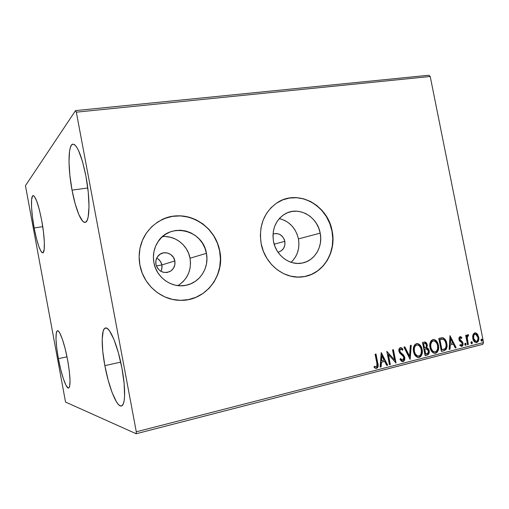 <?xml version="1.0" encoding="UTF-8"?>
<svg xmlns="http://www.w3.org/2000/svg" width="509" height="509" viewBox="0 0 509 509"><rect width="100%" height="100%" fill="white"/><g stroke="black" fill="none" stroke-linecap="round" stroke-linejoin="round"><path stroke-width="0.76" d="M161.875 268.618L161.907 264.941L174.848 260.952C175.471 265.641 173.817 269.172 169.898 271.539C163.052 273.842 158.401 271.443 155.926 264.324L155.939 260.43L157.402 256.88L160.087 254.214L163.574 252.833L167.327 252.954L170.782 254.538L173.423 257.344L174.848 260.952L174.841 264.814L173.41 268.351L170.763 271.023L167.289 272.436L163.523 272.347L160.036 270.782L157.364 267.963L155.926 264.324C155.372 260.831 156.276 257.847 158.649 255.365C163.739 249.951 173.728 253.45 174.848 260.952L161.907 264.941L162.072 266.786L161.328 270.374L161.875 268.618M160.869 271.316L161.328 270.374L160.869 271.316M284.83 241.33C285.441 246.566 283.513 250.091 279.034 251.898L281.292 250.803L283.64 248.303L284.875 244.975L284.83 241.33L274.179 244.193L284.83 241.33L284.321 239.561L282.419 236.456L279.606 234.318L276.292 233.466L273.034 234.019C278.887 232.613 282.819 235.05 284.83 241.33M177.927 285.619C187.649 279.218 191.683 270.094 190.029 258.241L206.419 253.317C209.364 267.314 200.298 282.215 186.714 285.123C172.557 288.813 156.46 277.959 153.896 262.631L153.394 257.128L153.941 251.662L155.512 246.451L158.057 241.699L161.455 237.595L165.571 234.293L170.241 231.913L175.287 230.545L180.504 230.233L185.696 230.978L190.665 232.747L195.233 235.47L199.223 239.033L202.487 243.302L204.917 248.125L206.419 253.317L206.934 258.68L206.45 264.025L204.974 269.146L202.563 273.855L199.299 277.971L195.303 281.343L190.716 283.831L185.715 285.333L180.485 285.784L175.236 285.161L170.165 283.481L165.47 280.796L161.347 277.22L157.955 272.881L155.442 267.95L153.896 262.631C152.649 255.499 153.801 248.895 157.345 242.818C168.963 221.65 203.053 229.521 206.419 253.317L190.029 258.241C187.796 245.332 175.23 235.343 162.498 236.621M291.091 262.3C297.504 256.116 299.954 248.316 298.433 238.906L320.186 233.135C323.069 246.566 314.817 260.71 302.448 263C289.996 265.908 275.954 255.588 273.498 241.412L272.97 236.24L273.384 231.105L274.714 226.225L276.909 221.778L279.88 217.947L283.5 214.881L287.63 212.679L292.109 211.439L296.753 211.19L301.392 211.935L305.852 213.64L309.962 216.242L313.569 219.627L316.541 223.68L318.774 228.236L320.186 233.135L320.721 238.187L320.358 243.213L319.111 248.017L317.024 252.426L314.168 256.269L310.643 259.399L306.59 261.696L302.149 263.058L297.498 263.433L292.809 262.79L288.266 261.162L284.054 258.597L280.332 255.194L277.252 251.083L274.943 246.432L273.498 241.412C271.793 228.891 275.802 219.64 285.524 213.659C298.936 206.011 317.451 216.643 320.186 233.135L298.433 238.906C295.786 228.026 289.398 221.262 279.263 218.615M303.752 276.686L303.727 276.692C323.228 273.893 336.468 251.898 331.957 231.048L332.135 230.997C336.767 252.292 322.827 274.675 302.76 276.832C284.455 279.651 264.75 264.209 261.142 243.588L263.357 251.268L266.901 258.381L271.621 264.655L277.322 269.834L283.774 273.721L290.715 276.164L297.867 277.093L304.942 276.476L311.673 274.357L317.813 270.826L323.126 266.048L327.421 260.194L330.557 253.507L332.422 246.229L332.95 238.632L332.135 230.997L330.01 223.597L326.638 216.707L322.159 210.573L316.713 205.426L310.509 201.462L303.765 198.834L296.728 197.657L289.666 197.988L282.851 199.833L276.54 203.136L270.992 207.78L266.43 213.595L263.051 220.365L260.99 227.822L260.341 235.667L261.142 243.588C258.604 225.716 263.986 212.068 277.297 202.646C297.797 188.833 327.885 205.006 332.135 230.997L331.957 231.048C327.987 207.755 303.16 191.479 282.921 199.808M186.459 299.941C208.779 297.135 224.431 273.346 219.633 250.969L219.773 250.931C225.175 275.464 205.585 301.067 180.72 300.329C161.709 300.558 143.347 284.957 139.905 265.094L142.266 273.244L146.128 280.783L151.332 287.407L157.656 292.853L164.846 296.912L172.596 299.432L180.606 300.329L188.559 299.585L196.15 297.25L203.085 293.426L209.116 288.279L214.028 282.011L217.642 274.866L219.85 267.11L220.562 259.03L219.773 250.931L217.508 243.092L213.85 235.801L208.925 229.33L202.913 223.922L196.022 219.767L188.502 217.044L180.631 215.861L172.704 216.28L165.018 218.31L157.879 221.879L151.567 226.874L146.35 233.109L142.431 240.35L139.994 248.309L139.135 256.67L139.905 265.094C138.563 257.777 138.995 250.638 141.203 243.677C146.98 225.672 164.992 214.047 182.909 216.039C200.839 217.947 216.325 232.798 219.773 250.931L219.633 250.969C215.402 224.603 184.455 207.564 161.226 219.977M104.854 365.653L120.703 362.134L104.854 365.653L102.773 351.439L102.182 339.325L103.193 331.054L104.288 328.801L105.732 327.974L107.482 328.636L109.486 330.799L113.914 339.388L118.323 352.572L121.95 368.223C125.799 388.348 125.373 405.527 121.377 405.972C116.809 407.397 108.741 387.063 104.854 365.653C101.157 346.273 101.278 328.604 105.49 328C109.683 326.447 117.84 345.77 121.95 368.223L124.158 383.684L124.584 396.307L124.113 400.882L123.21 404.057L121.925 405.743L120.321 405.902L118.47 404.566L116.44 401.83L112.171 392.725L108.131 380.064L104.854 365.653M58.389 358.66L66.991 356.822L58.389 358.66L56.747 348.08L55.996 339.083L56.27 332.969L56.785 331.321L57.542 330.723L58.516 331.225L59.668 332.829L62.34 339.115L65.146 348.697L67.621 360.054C70.465 376.787 70.789 386.115 68.581 388.036C66.183 388.851 61.226 374.28 58.389 358.66C55.551 342.213 55.239 332.905 57.447 330.735C59.699 329.826 64.668 343.88 67.621 360.054L69.345 371.303L70.038 380.586L69.612 386.426L69.008 387.769L68.168 388.004L65.96 385.224L63.339 378.658L60.692 369.349L58.389 358.66M34.16 227.962L42.743 226.658L34.16 227.962L32.474 217.158L31.571 207.328L31.583 199.884L32.544 195.984L33.352 195.609L34.338 196.347L36.718 201.08L39.314 209.549L41.693 220.435C44.83 236.984 45.263 252.941 42.769 252.846C40.09 251.777 37.221 243.487 34.16 227.962C31.138 212.011 30.515 195.672 33.11 195.602C35.687 196.442 38.55 204.72 41.693 220.435L43.469 231.939L44.34 242.15L44.194 249.429L43.068 252.718L42.209 252.725L41.184 251.65L38.837 246.534L36.381 238.231L34.16 227.962M72.043 190.137L87.771 187.986L72.043 190.137L69.886 175.522L69.001 161.913L69.542 151.218L70.35 147.495L71.489 145.097L72.927 144.142L74.619 144.709L76.496 146.808L78.488 150.397L82.49 161.493L85.945 176.254C90.411 199.439 89.756 222.427 85.124 222.35C81.224 223.177 75.389 208.391 72.043 190.137C67.792 168.123 67.996 144.378 72.933 144.142C77.362 144.989 81.701 155.697 85.945 176.254L88.248 192.192L89.018 206.559L88.165 217.006L87.185 220.251L85.894 222.019L84.348 222.293L82.617 221.097L78.863 214.645L75.173 203.797L72.043 190.137M136.17 433.744L482.742 344.351L483.55 342.551L136.297 431.804L76.325 112.171L430.22 76.49L483.55 342.551L430.22 76.49L428.813 75.256L75.548 110.599L25.45 185.683L65.553 402.072L136.17 433.744L136.297 431.804L76.325 112.171L75.548 110.599L25.45 185.683L65.553 402.072L136.17 433.744L136.297 431.804L483.55 342.551L482.742 344.351L136.17 433.744M472.918 335.011L472.632 336.742L473.001 339.338L474.146 341.501L475.323 342.455L476.704 342.563L477.9 341.793L478.835 338.714L477.735 334.591L476.704 333.401L475.438 332.867L474.146 333.191L473.205 334.286L472.797 338.517C473.198 340.661 474.235 342.029 475.915 342.621L476.704 342.563C478.562 341.501 479.217 339.656 478.676 337.028L477.238 333.917L475.451 332.867L474.77 332.924L472.918 335.011M467.542 344.739L468.35 344.529L467.205 337.473L467.516 336.214L468.344 335.915L468.528 334.82L467.402 334.928L466.753 336.551L466.479 335.17L465.671 335.374L467.542 344.739L468.35 344.529L467.205 338.141L467.949 335.838L468.344 335.915L468.528 334.82L468.064 334.642L466.753 336.551L466.479 335.17L465.671 335.374L467.542 344.739M460.002 336.621L458.984 337.741L459.029 339.847L459.761 341.183L461.797 342.64L462.217 344.027L461.478 345.248L460.161 344.548L459.869 345.535L461.797 346.381L463.025 344.676L462.414 341.844L459.805 339.446L460.111 337.836L461.523 338.485L461.841 337.562L460.995 336.837L460.002 336.621L461.841 337.562L460.002 336.621L458.94 339.478L459.493 340.858L461.797 342.64L462.172 343.486L461.478 345.248L460.161 344.548L459.869 345.535L461.797 346.381C462.891 345.783 463.279 344.733 462.974 343.231L462.414 341.844L459.748 339.223L460.282 337.76L461.523 338.485L461.841 337.562L461.192 338.135L461.383 337.562L460.06 336.627M443.899 350.79L446.03 349.524L446.864 347.462L446.953 344.568L446.037 340.979L445.07 339.293L443.352 337.931L441.761 337.772L438.796 338.428L441.386 351.433L443.899 350.79C446.679 349.575 447.634 347.119 446.775 343.416C446.368 340.731 445.146 338.873 443.104 337.849L438.796 338.428L441.386 351.433L443.899 350.79M425.11 355.594L428.572 354.226L429.214 352.712L429.176 350.65L428.355 348.748L426.777 347.742L427.35 345.496L426.548 342.945L425.155 341.984L422.508 342.468L425.11 355.594L427.318 355.034C428.972 354.27 429.59 352.813 429.176 350.65L426.777 347.742L427.255 344.695L425.212 341.991L422.508 342.468L425.11 355.594M410.127 359.43L411.247 345.267L410.311 345.496L409.567 356.217L404.846 346.858L403.904 347.087L410.127 359.43L411.247 345.267L410.311 345.496L409.567 356.217L404.846 346.858L403.904 347.087L410.127 359.43M390.339 364.495L388.38 354.538L396.059 363.032L393.425 349.689L392.547 349.906L394.513 359.863L386.821 351.331L389.461 364.724L390.339 364.495L389.436 364.597L390.339 364.495L388.38 354.538L396.059 363.032L393.425 349.689L392.547 349.906L394.513 359.863L386.821 351.331L389.461 364.724L390.339 364.495M376.87 363.203L376.851 366.595L375.992 367.021L374.331 366.232L374.083 367.383L375.248 368.211L376.59 368.376L377.697 367.587L378.142 366.156L375.998 354.016L375.108 354.239L376.87 363.203C377.462 364.788 377.271 366.047 376.31 366.995L374.331 366.232L374.083 367.383L375.648 368.363L376.59 368.376C378.225 367.218 378.62 365.462 377.786 363.114L375.998 354.016L375.108 354.239L376.87 363.203M381.203 352.724L380.134 367.11L381.107 366.862L381.451 362.243L384.696 361.422L386.725 365.424L387.693 365.176L381.349 352.686L380.134 367.11L381.107 366.862L381.451 362.243L384.696 361.422L386.725 365.424L387.693 365.176L381.203 352.724M400.927 347.59L402.975 349.32L400.927 347.59L400.348 347.615C399.056 348.302 398.585 349.505 398.935 351.223L399.781 353.131L403.306 356.37L403.853 357.598L402.714 360.257L400.5 358.489L399.928 359.341L402.25 361.613L403.313 361.517L404.591 359.933L404.566 356.79L403.306 354.735L400.367 352.203L399.75 350.644L400.481 349.021L401.168 349.021L402.46 350.307L402.975 349.32L401.843 348.029L400.348 347.615L399.228 348.544L398.84 350.116L399.635 352.922L402.886 355.867L403.764 357.267L403.847 358.89L403.001 360.143L402.027 360.175L400.5 358.489L399.928 359.341L401.633 361.358L403.045 361.6L402.326 361.632M413.569 351.674L414.822 354.996L417.208 357.28L419.231 357.458L420.981 356.294L422.247 353.061L422.209 350.052L421.407 347.151L419.378 344.383L416.928 343.543L414.676 344.809L413.512 347.545L413.569 351.674C414.103 354.62 415.541 356.561 417.895 357.503L419.231 357.458C421.942 355.855 422.903 353.189 422.107 349.454C421.573 346.4 420.078 344.434 417.622 343.562L416.419 343.626C413.722 345.242 412.774 347.927 413.569 351.674M430.035 347.526L431.269 350.816L433.623 353.081L435.609 353.265L437.326 352.113L438.561 348.913L438.523 345.935L437.727 343.06L435.723 340.311L433.318 339.478L431.104 340.725L429.965 343.429L430.035 347.526C430.569 350.485 432.014 352.413 434.368 353.316L435.609 353.265C438.268 351.681 439.203 349.04 438.421 345.344C437.88 342.277 436.378 340.324 433.923 339.49L432.815 339.56C430.169 341.157 429.24 343.81 430.035 347.526M449.994 335.647L449.135 349.448L450.032 349.219L450.306 344.79L453.315 344.027L455.237 347.889L456.134 347.66L449.994 335.647L449.135 349.448L450.032 349.219L450.306 344.79L453.315 344.027L455.237 347.889L456.134 347.66L449.994 335.647M464.793 344.491L465.372 345.356L465.951 345.21L465.837 343.48L465.105 343.314L464.755 344.109L465.684 345.388L466.142 344.148L465.436 343.238L464.793 344.491M470.997 342.907L471.569 343.772L472.148 343.626L472.028 341.902L471.309 341.736L470.959 342.525L471.881 343.798L472.339 342.563L471.633 341.66L470.997 342.907M481.018 340.349L481.584 341.208L482.157 341.062L482.036 339.35L481.323 339.179L480.98 339.967L481.889 341.234L482.341 340.006L481.641 339.109L481.018 340.349M161.385 263.166L161.907 264.941L160.532 261.524L161.385 263.166M159.381 260.08L160.532 261.524L157.975 258.877L159.381 260.08M156.696 258.127L157.975 258.877L156.696 258.127M188.432 299.604L196.016 297.269L202.951 293.451L208.976 288.304L213.888 282.037L217.502 274.892L219.71 267.142L220.422 259.068L219.633 250.969L217.368 243.137L213.71 235.852L208.785 229.387L202.779 223.973L195.889 219.824L188.375 217.101L180.51 215.918L172.583 216.344L164.903 218.367M304.77 276.502L311.502 274.383L317.635 270.858L322.941 266.08L327.242 260.233L330.373 253.546L332.237 246.273L332.771 238.676L331.957 231.048L329.826 223.648L326.46 216.758L321.981 210.631L316.541 205.483L310.337 201.519L303.593 198.898L296.562 197.721L289.5 198.052M292.618 260.799L295.36 257.16L297.364 252.986L298.573 248.437L298.929 243.684L298.433 238.906L297.097 234.28L294.978 229.973L292.147 226.149L288.711 222.955L284.792 220.512L280.542 218.915M179.429 284.677L183.227 281.496L186.332 277.609L188.629 273.168L190.042 268.332L190.512 263.299L190.029 258.241L188.616 253.355L186.319 248.818L183.227 244.797L179.448 241.451L175.121 238.893L170.407 237.239L165.489 236.551M375.617 354.111L377.385 363.089L377.786 363.114L377.385 363.089C378.219 365.443 377.818 367.193 376.183 368.351L377.29 367.562L377.748 365.634L375.617 354.111M375.279 366.925L374.287 366.429L375.795 366.983M381.177 353.125L387.279 365.15L387.693 365.176L386.668 365.309L387.279 365.15L381.177 353.125M384.289 361.403L381.044 362.223L381.451 362.243L381.044 362.223L380.7 366.836L381.107 366.862L380.147 366.976L380.7 366.836L381.044 362.223L384.289 361.403M381.508 355.931L381.152 360.747L381.559 360.766L381.152 360.747L381.508 355.931L381.915 355.944L384.047 360.143L381.559 360.766L381.915 355.944L381.508 355.931M386.872 351.585L394.513 359.863L386.872 351.585M393.037 349.785L395.601 362.783L393.037 349.785M387.966 354.525L388.38 354.538L387.966 354.525L389.932 364.469L387.966 354.525M401.945 360.257L400.29 358.807L402.225 360.245M400.729 348.958L400.189 348.97L400.977 348.964L402.46 350.307L402.975 349.32L402.205 349.976L402.555 349.308L401.423 348.022M399.794 350.949L400.602 348.983L400.189 348.97L399.38 350.936L400.659 352.533L399.794 350.949M401.995 353.59L400.246 352.521L401.995 353.59L401.576 353.57L404.299 357.382L404.725 357.401L401.995 353.59M403.045 361.6C404.54 360.792 405.1 359.392 404.725 357.401L404.299 357.382C404.674 359.373 404.121 360.773 402.625 361.581L403.045 361.6M402.39 361.625L403.58 360.983L404.165 359.914L404.394 358.018L403.911 356.198M403.624 355.664L400.437 352.692M400.335 352.61L399.374 350.93M399.336 350.637L400.061 349.015M401.181 347.851L400.71 347.628M404.477 346.947L409.141 356.205L409.567 356.217L409.141 356.205L404.477 346.947M410.814 345.376L409.879 358.934L410.814 345.376M417.622 343.562L417.189 343.556C419.651 344.428 421.147 346.394 421.675 349.448L422.107 349.454L421.675 349.448C422.47 353.176 421.509 355.842 418.799 357.439L418.144 357.541M418.29 357.528L420.549 356.281L421.56 354.213L421.91 351.846L420.975 347.144L418.589 344.109M418.029 343.798L417.634 343.651M417.227 356.071L414.988 354.105L413.855 350.478L414.339 346.871L416.095 345.019M417.081 344.911L417.603 344.93C419.607 345.617 420.822 347.195 421.255 349.67C421.91 352.68 421.134 354.83 418.932 356.115L417.914 356.147C416.012 355.397 414.848 353.831 414.428 351.452L414.002 351.439C414.421 353.819 415.586 355.377 417.482 356.135L418.054 356.173M414.428 351.452C413.785 348.442 414.549 346.279 416.725 344.968L416.298 344.962C414.122 346.273 413.359 348.436 414.002 351.439L414.428 351.452L414.307 348.538L414.765 346.877L415.961 345.318L417.132 344.905L418.945 345.516L420.695 347.832L421.401 350.631L421.007 354.035L419.702 355.772L417.654 356.084L415.42 354.118L414.428 351.452M425.728 342.474L424.691 341.978L427.255 344.695L426.816 344.688L426.338 347.736L426.777 347.742L426.338 347.736L429.176 350.65L428.737 350.637C429.151 352.801 428.533 354.258 426.879 355.021L425.091 355.479L427.433 354.805L428.597 353.348M428.75 352.82L428.432 349.626L427.585 348.372L426.338 347.736L426.917 345.49L426.116 342.939M424.722 349.034L425.753 348.85M425.263 354.022L424.296 349.142L426.536 348.862L428.33 350.866C428.565 352.489 428.012 353.462 426.663 353.787L425.263 354.022L425.696 354.035L424.729 349.155L424.296 349.142L425.263 354.022M424.786 343.333L423.195 343.6L425.18 343.34L426.415 344.93C426.669 346.464 426.16 347.386 424.894 347.698L424.029 347.8L423.195 343.6L424.08 343.378M424.232 343.346L424.722 343.327M424.461 347.806L423.628 343.607L423.195 343.6L424.029 347.8L424.461 347.806L423.628 343.607L425.155 343.333L426.186 344.205L426.44 346.158L426.001 347.157L424.461 347.806M433.923 339.49L433.483 339.484C435.939 340.324 437.435 342.271 437.975 345.337L438.421 345.344L437.975 345.337C438.764 349.034 437.823 351.668 435.163 353.252L434.565 353.341L436.098 352.832L437.466 351.146L438.211 347.717L437.282 343.06L434.928 340.05M434.381 339.738L433.992 339.592M434.463 351.986L433.923 351.961L434.463 351.986M433.617 351.884L431.95 350.669L430.538 347.762L430.315 344.408L431.314 341.832M431.6 341.507L432.485 340.947M433.433 340.833L432.682 340.884M432.682 340.89C430.544 342.182 429.8 344.319 430.436 347.297L430.875 347.303C430.239 344.326 430.983 342.182 433.121 340.89L433.935 340.845C435.927 341.507 437.142 343.079 437.581 345.554C438.23 348.538 437.473 350.663 435.31 351.929L434.362 351.974C432.465 351.248 431.301 349.689 430.875 347.303L430.436 347.297C430.862 349.683 432.026 351.235 433.923 351.961L434.362 351.974M442.073 337.753L442.658 337.849C444.694 338.873 445.916 340.731 446.323 343.41L446.775 343.416L446.323 343.41C447.188 347.106 446.228 349.562 443.454 350.777L443.924 350.637M444.382 350.453L445.585 349.511L446.285 348.01L446.425 343.982L445.108 340.018L444.052 338.663L442.321 337.779M439.452 339.554L440.011 339.414L439.452 339.554L441.507 349.874L439.452 339.554L439.897 339.554L439.452 339.554M440.304 339.344L441.233 339.172M441.952 349.887L439.897 339.554L442.913 339.185C444.605 339.936 445.617 341.418 445.941 343.62C446.444 345.617 446.132 347.335 445.006 348.76L441.507 349.874L441.952 349.887L439.897 339.554L442.289 339.128L443.511 339.408L444.949 340.865L445.941 343.62L446.126 345.999L445.528 348.131L444.503 349.085L441.952 349.887M442.117 339.134L439.999 339.414M449.962 336.175L455.676 347.647L456.134 347.66L455.186 347.774L455.676 347.647L449.962 336.175M452.864 344.02L449.861 344.784L450.306 344.79L449.861 344.784L449.581 349.212L450.032 349.219L449.142 349.32L449.581 349.212L449.861 344.784L452.864 344.02M450.236 338.746L449.95 343.371L450.395 343.378L449.95 343.371L450.236 338.746L450.681 338.746L452.698 342.792L450.395 343.378L450.681 338.746L450.236 338.746M460.111 337.76L459.296 339.223L459.748 339.223L459.296 339.223L459.659 340.025L462.414 341.844L461.962 341.844L462.516 343.225L462.974 343.231L462.516 343.225C462.821 344.727 462.433 345.776 461.339 346.374L462.191 345.732L462.605 344.186M460.098 344.937L461.02 345.242M460.836 345.267L460.301 345.089M462.598 343.823L461.962 341.844L460.664 340.782M460.403 340.636L459.659 340.025M459.538 339.847L459.252 338.778L459.742 337.791M459.831 337.76L460.371 337.747M465.379 343.48L466.142 344.148L465.684 344.141L465.328 345.337L465.563 343.76M466.04 335.285L466.295 336.551L466.753 336.551L466.295 336.551L466.04 335.285M467.771 334.68L468.528 334.82L468.07 334.827L467.898 335.832L467.771 334.68M467.656 335.838L466.747 338.141L467.205 338.141L466.747 338.141L467.262 341.38L467.72 341.386L467.262 341.38L467.886 344.523L468.35 344.529L467.516 344.618L467.886 344.523L466.778 338.549L467.357 335.895M471.569 341.902L472.339 342.563L471.875 342.557L471.525 343.753L471.754 342.182M475.024 332.88L477.238 333.917L476.768 333.923L478.206 337.028L478.676 337.028L478.206 337.028C478.753 339.656 478.097 341.501 476.239 342.563L477.588 341.584M477.856 341.106L478.371 338.714L478.11 336.595L477.035 334.241L475.559 333.007M474.98 341.304L474.114 340.572L473.141 338.32L475.266 341.412M473.007 337.047L473.656 334.699L475.457 334.031L477.875 337.238C478.301 339.191 477.836 340.591 476.469 341.424L475.966 341.456L473.599 338.32L473.141 338.32L473.026 337.556M475.19 334.038L474.662 334.05M473.599 338.32C473.173 336.347 473.644 334.935 474.999 334.069L474.534 334.069C473.179 334.935 472.715 336.354 473.141 338.32L473.599 338.32L473.866 335.132L475.26 334.031L476.488 334.547L477.512 336.029L477.97 337.861L477.766 340.031L476.717 341.335L475.444 341.304L474.579 340.572L473.599 338.32M481.571 339.35L482.341 340.006L481.877 340.006L481.539 341.189L481.756 339.63M384.047 360.143L381.559 360.766L381.915 355.944L384.047 360.143M425.155 349.047L427.172 349.059L428.368 351.115L427.84 353.221L425.696 354.035L424.729 349.155L425.155 349.047M437.581 345.554L437.702 348.436L436.697 351.006L434.915 351.999L433.013 351.305L431.428 349.117L430.792 346.826L430.754 344.415L431.747 341.838L433.318 340.845L435.297 341.431L437.027 343.734L437.581 345.554M452.698 342.792L450.395 343.378L450.681 338.746L452.698 342.792M75.548 110.599L428.813 75.256L430.22 76.49L76.325 112.171L75.548 110.599M156.365 265.933L161.907 264.941L156.365 265.933M166.074 272.576L169.898 271.539M279.034 251.898L278.232 252.095M185.244 285.415L186.714 285.123M402.288 360.264L401.868 360.245M417.914 356.147L417.482 356.135M425.212 341.991L424.78 341.991M442.715 337.766L442.27 337.766M461.192 345.267L460.74 345.261M468 335.832L467.618 335.832M475.451 332.867L475.056 332.873"/></g></svg>
